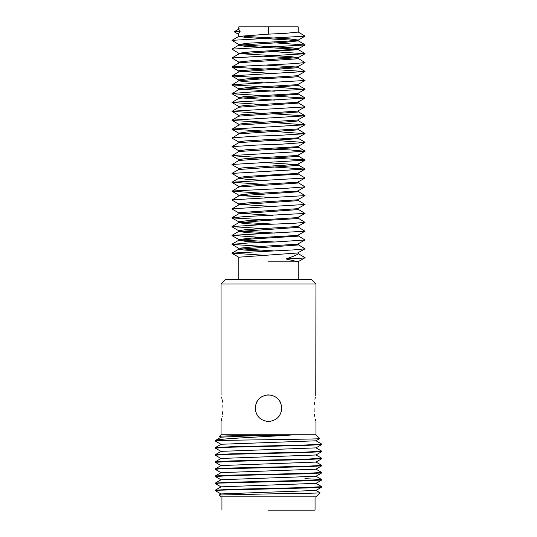 <?xml version="1.0" encoding="UTF-8"?>
<svg xmlns="http://www.w3.org/2000/svg" width="537" height="537" viewBox="0 0 537 537"><rect width="100%" height="100%" fill="white"/><g stroke="black" fill="none" stroke-linecap="round" stroke-linejoin="round"><path stroke-width="0.81" d="M268.5 26.85L238.79 26.85L298.21 26.85L268.5 26.85L268.5 34.133L285.63 33.328L298.21 32.066L298.21 26.85M268.5 279.582L311.507 279.582L315.944 284.019L221.056 284.019L225.493 279.582L268.5 279.582M298.21 279.582L298.21 261.848L268.5 261.848M295.149 434.775C266.258 436.769 216.149 438.635 215.297 440.535L221.096 437.178L247.148 435.977L295.149 434.775C265.963 435.292 218.183 435.809 219.505 436.326L221.056 434.775L315.944 434.775L315.944 421.471M268.5 421.471C260.472 420.706 256.035 416.269 255.196 408.167C256.042 400.065 260.472 395.628 268.5 394.87C276.528 395.635 280.965 400.065 281.804 408.167C280.958 416.276 276.528 420.706 268.5 421.471L269.957 421.391M268.312 394.87L266.057 395.091L270.963 395.098M261.949 396.595L259.438 398.427M257.109 401.307L256.908 401.649M255.578 411.322L255.203 408.563M260.069 418.464L262.325 419.947M266.345 421.297L268.292 421.471M222.962 408.093L222.855 405.079M222.56 402.106L222.305 400.407M222.103 399.313L221.674 397.273M221.056 394.87L221.056 284.019M222.962 408.167C220.868 390.956 220.868 390.956 222.962 408.167C220.868 425.371 220.868 425.371 222.962 408.167M221.251 420.76L221.788 418.578M222.103 417.027L222.258 416.209M222.56 414.195L222.855 411.255M255.196 408.194L255.578 411.329M256.874 414.638L257.203 415.188M259.398 417.873L262.298 419.934M266.104 421.256L267.037 421.391M278.985 416.356L279.797 415.188M257.203 401.152L257.988 400.025M267.037 394.95L268.5 394.87M269.963 394.95L270.896 395.084M274.696 396.4L277.589 398.454M279.797 401.152L280.119 401.689M281.804 408.167L281.422 405.012L281.804 408.167L281.408 411.369M314.038 408.167C316.125 425.364 316.125 425.364 314.038 408.167C316.125 390.983 316.125 390.983 314.038 408.167L314.152 411.382M315.944 284.019L315.769 395.501M315.367 397.091L314.91 399.226M314.434 402.166L314.152 404.992M314.434 414.161L314.904 417.095M315.373 419.263L315.769 420.833M280.092 414.692L278.81 416.571M277.562 417.907L274.709 419.934M270.937 421.25L266.037 421.243M262.331 419.954L259.317 417.799M257.881 416.175L256.84 414.571M280.153 401.757L279.092 400.125M277.669 398.535L274.662 396.38M262.284 396.413L259.425 398.447M258.163 399.803L256.901 401.656M255.585 404.979L255.196 408.167M219.452 440.535L215.29 440.984L215.29 440.548L219.452 440.535C238.851 439.884 323.986 439.226 319.743 438.575L315.904 440.81L221.096 444.267L215.33 447.603L231.467 446.737L306.05 444.985L321.71 444.092L315.904 440.723M321.71 444.092L321.67 444.576L305.459 445.442L230.85 447.193L215.377 448.147M215.33 454.691L231.507 453.832L306.124 452.073L321.71 451.187L321.67 451.671L305.479 452.537L230.87 454.289L215.29 455.175L215.33 454.691L221.103 451.362L315.931 447.885M219.505 436.326L221.096 437.266M215.29 448.08L215.33 447.603M321.71 458.712L305.452 459.632L230.809 461.384L215.357 462.323M321.65 465.324L321.67 465.854L305.506 466.72L219.277 468.922L215.29 469.365L221.096 472.741M315.904 469.096L321.67 472.432L321.67 472.956L305.452 473.815L230.843 475.574L215.357 476.514M215.29 483.125L221.096 479.742L315.897 476.285L321.67 472.949M321.71 472.473L306.137 473.359L231.494 475.117L215.324 475.977L221.096 472.647L315.904 469.19L321.67 465.854M321.71 465.378L306.023 466.27L231.534 468.016L215.324 468.882L221.096 465.552L315.917 462.089M321.643 458.229L306.043 459.175L231.588 460.921L215.33 461.786L221.096 458.457L315.917 454.993M215.324 468.882L215.29 469.365M215.324 475.977L215.29 476.46M321.71 479.991L305.472 480.91L219.358 483.105L215.29 483.555L221.096 486.925M321.643 486.603L321.67 487.14L305.513 488.005L219.358 490.2L215.29 490.643L221.096 494.02M319.985 492.744L315.944 496.846L221.056 496.846L219.237 495.027L221.096 493.926L315.931 490.456M321.71 486.663L306.191 487.549L231.528 489.301L215.324 490.167L221.096 486.837L315.931 483.36M304.915 478.642L321.676 479.528L317.662 480.011L268.5 481.34L268.5 481.776M215.324 483.072L231.561 482.206L268.5 481.34M215.324 490.167L215.29 490.643M320.005 492.751L320.012 492.778C320.381 493.147 295.404 493.53 268.5 493.906L219.237 495.027M268.5 510.15L315.058 510.15L268.5 510.15M244.463 36.415L289.483 38.852L298.21 40.047L298.21 40.866L285.718 42.262L238.911 45.108L231.977 49.129L305.023 44.974L274.38 42.799M238.905 44.591L231.977 40.356L305.036 36.147L298.109 40.161L285.63 41.309L248.745 43.148L238.79 44.457L238.79 45.249L244.543 46.236L297.176 49.256M297.055 40.429L247.302 37.563L238.79 36.476L238.79 33.495L240.24 31.146L238.79 29.522L238.79 26.85M231.977 40.356L238.911 36.341L268.5 34.133M240.005 53.68L290.772 56.627L298.21 57.627L249.437 60.896L238.79 62.044L238.79 63.004M264.298 69.051L231.95 67.071L232.749 66.702L293.095 63.695L305.05 62.594L297.558 66.783L239.502 70.689L238.79 70.985L238.79 71.931M264.09 77.838L231.944 75.999L238.878 71.837L297.558 67.743L298.21 67.454L298.21 66.507M296.29 66.991L264.318 65.024M231.95 66.91L239.502 62.708L297.558 58.801L298.21 58.526L298.21 57.62M305.023 44.974L297.558 49.176L250.886 51.874L238.79 53.223L238.79 54.062M296.699 58.117L263.231 56.184M238.891 62.164L231.957 57.969L238.884 53.955L298.21 49.646L298.21 48.847L292.846 47.9L239.804 44.846M298.21 261.848L285.973 258.948C291.98 256.921 295.847 255.357 297.558 254.256L298.21 253.679L305.117 257.666L298.116 253.571M240.751 71.448L272.621 73.441M231.95 75.845L305.043 71.535L297.558 75.724L245.973 78.939L238.79 79.912L238.79 80.832L244.879 81.718L262.694 82.671M262.761 86.712L231.964 84.92L238.905 80.704L265.882 78.577L289.933 77.395L297.558 76.677L298.21 76.395L298.21 75.435M231.971 84.718L305.043 80.476L297.558 84.658L246.443 87.685L238.79 88.813L238.79 89.612M262.62 95.633L231.984 93.727L238.918 89.478L297.558 85.551L298.21 85.235L298.21 84.376M239.864 89.196L274.461 91.162M231.984 93.492L251.37 92.015L305.023 89.337L297.558 93.532L243.509 96.72L238.79 97.593L238.79 98.405M262.741 104.554L231.971 102.5L238.898 98.291L297.558 94.331L298.21 94.002L298.21 93.216M231.984 93.727L238.918 97.741L274.454 100.104M231.964 102.299L305.023 98.11L297.558 102.312L244.59 105.527L238.79 106.386L238.79 107.313M264.083 113.414L231.95 111.381L238.871 107.219L297.558 103.138L298.21 102.842L298.21 101.983M231.944 111.226L305.043 106.923L297.558 111.119L241.254 114.757L238.79 115.294L238.79 116.247M264.298 122.201L232.984 120.563L231.944 120.16L238.871 116.146L297.558 112.058L298.21 111.79L298.21 110.823M231.944 120.16L305.05 115.858L297.558 120.04L244.127 123.429L238.79 124.228L238.79 125.175M263.17 131.035L231.957 129.256L238.898 125.061L293.45 121.469L297.558 120.993L298.21 120.718L298.21 119.771M231.964 129.068L305.05 124.792L297.558 128.974L246.96 132.015L238.79 133.156L238.79 133.982M238.911 142.11L231.977 138.096L238.918 133.847L297.558 129.907L298.21 129.598L298.21 128.699M231.984 137.861L255.37 136.176L280.764 135.25L305.029 133.693L297.558 137.888L244.456 140.989L238.79 141.963L238.79 142.755M238.911 150.877L231.971 146.648L238.905 142.634L297.558 138.7L298.21 138.371L298.21 137.579M231.971 146.648L257.183 145.044L282.207 144.131L305.016 142.48L297.558 146.682L246.953 149.682L238.79 150.736L238.79 151.629M263.754 157.764L231.95 155.703L238.878 151.535L297.558 147.48L298.21 147.178L298.21 146.353M231.95 155.542L305.036 151.266L297.558 155.462L243.999 158.831L238.79 159.61L238.79 160.563M238.891 168.658L231.937 164.631L238.878 160.462L297.558 156.374L298.21 156.106L298.21 155.159M231.95 164.47L305.05 160.174L297.558 164.356L242.697 167.873L238.79 168.544L238.79 169.504L296.062 165.537L298.21 165.034L298.21 164.087M296.236 164.557L264.385 162.53M238.878 177.593L231.957 173.411L305.05 169.101L298.122 173.109L296.062 173.518L247.215 176.364L238.79 177.485L238.79 178.351L261.324 176.351L297.558 174.243L298.21 173.948L298.21 173.015M262.499 184.272L231.977 182.231L305.036 178.036L297.558 182.224L245.362 185.278L238.79 186.332L238.79 187.118M262.58 193.213L231.977 191.226L238.911 186.983L297.558 183.07L298.21 182.741L298.21 181.929M262.519 180.231L248.416 179.526L238.79 178.351M231.977 191.004L286.194 188.299L305.016 186.849L297.558 191.051L249.645 193.844L238.79 195.099L238.79 195.951M238.891 204.047L231.957 200.039L238.884 195.851L297.558 191.837L298.21 191.521L298.21 190.722M240.073 195.569L274.353 197.663M231.957 199.858L305.029 195.616L297.558 199.818L247.638 202.899L238.79 203.932L238.79 204.899M238.878 212.974L231.95 208.967L239.066 204.711L297.558 200.69L298.21 200.422L298.21 199.502M240.556 204.429L272.997 206.53M231.957 208.799L305.05 204.49L297.558 208.671L239.066 212.692L238.79 213.827L297.558 209.631L298.21 209.349L298.21 208.403M240.724 213.343L272.662 215.317M263.962 219.72L231.95 217.894L243.879 216.639L305.05 213.424L297.558 217.613L246.939 220.747L238.79 221.808L238.79 222.707L264.546 220.526L297.558 218.572L298.21 218.291L298.21 217.331M240.328 222.224L273.702 224.151M262.62 228.601L231.971 226.601L263.365 224.526L292.752 223.392L305.043 222.365L297.558 226.554L246.154 229.581L238.79 230.688L238.79 231.487L297.558 227.433L298.21 227.111L298.21 226.272M262.573 224.56L245.872 223.681L238.79 222.707M239.831 231.078L274.414 233.058M262.62 237.529L231.977 235.367L305.023 231.212L297.558 235.414L252.598 237.998L238.79 239.468L238.79 240.287L252.034 238.985L297.558 236.206L298.21 235.877L298.21 235.092M262.613 233.488L247 232.662L238.79 231.487M239.932 239.911L274.508 241.992M262.908 246.449L231.964 244.382L248.208 242.979L276.441 241.918L305.023 239.979L297.558 244.187L252.034 246.966L238.79 248.269L238.79 249.215L297.558 245.02L298.21 244.738L298.21 243.858M262.982 242.409L245.456 241.328L238.79 240.287M240.448 248.772L273.353 250.88M264.191 255.29L231.95 253.128L293.081 249.94L305.043 248.812L297.558 253.001L238.79 257.196L238.79 279.582M264.224 251.262L244.207 250.027L238.79 249.215M305.043 248.812L298.122 244.637M305.023 239.979L298.095 235.75M305.023 231.212L298.082 226.97M305.043 222.365L298.109 218.17M305.05 213.424L298.122 209.255M305.05 204.49L298.122 200.328M305.029 195.616L298.102 191.4M305.016 186.849L298.082 182.593M305.036 178.036L298.095 173.82M305.05 169.101L272.877 166.926M305.05 160.174L303.761 159.737L272.722 158.14M305.036 151.266L290.43 149.944L273.89 149.299M305.016 142.48L274.387 140.385M305.029 133.693L274.481 131.451M305.05 124.792L273.192 122.57M305.05 115.858L272.615 113.777M305.043 106.923L298.122 102.742M305.023 98.11L274.488 96.063M305.023 89.337L274.434 87.122M305.043 80.476L298.109 76.288M305.043 71.535L272.635 69.414M305.05 62.594L298.122 58.426M231.957 57.969L305.023 53.74L274.414 51.733M238.918 53.371L231.977 49.129M305.036 36.147L298.102 31.945M238.79 34.536L234.219 31.764L240.24 31.146M285.973 258.948C298.23 258.498 304.613 258.069 305.117 257.666L298.163 261.727M268.5 452.966L268.5 453.403M268.5 460.055L268.5 460.498M268.5 467.15L268.5 467.593M268.5 488.435L268.5 488.871M221.056 434.775L221.056 421.478M315.944 434.775L319.743 438.575M215.33 448.12L221.103 451.456M315.904 447.905L321.67 444.569M221.096 444.361L215.324 441.025M315.897 447.818L321.67 451.147M215.33 455.215L221.096 458.551M321.67 458.759L315.904 462.095M215.324 462.31L221.096 465.646M215.33 476.5L221.096 479.83M315.897 455L321.67 451.671M321.71 458.283L321.71 458.726M215.29 461.833L215.29 462.27M321.67 487.14L315.897 490.476M315.904 483.381L321.676 480.044M321.71 480.004L321.71 479.568M315.904 476.191L321.67 479.528M315.904 462.001L321.67 465.337M315.904 454.913L321.67 458.242M215.29 483.555L215.29 483.112M315.897 490.382L319.998 492.751M315.904 483.287L321.67 486.623M315.058 510.15L315.058 496.846M221.942 510.15L221.942 496.846M298.21 252.719L298.21 253.679M298.082 40.725L305.016 44.739M298.095 49.518L305.029 53.532M298.122 67.353L305.05 71.367M298.082 85.094L305.023 89.108M298.089 93.868L305.023 97.882M298.109 111.676L305.036 115.69M298.122 120.617L305.05 124.631M298.089 129.464L305.023 133.478M298.089 138.231L305.023 142.245M298.109 147.064L305.043 151.078M298.122 156.012L305.05 160.019M298.122 164.94L305.05 168.947M238.884 169.397L231.957 173.411M238.911 178.217L231.977 182.231M238.878 213.726L231.95 217.74M238.905 222.58L231.971 226.601M238.918 231.346L231.977 235.367M238.891 240.18L231.964 244.187M238.878 249.114L231.95 253.128M234.219 31.764L239.287 28.83M231.944 253.283L238.871 257.29M231.964 244.382L238.898 248.396M231.984 235.602L238.918 239.616M231.971 226.809L238.898 230.823M231.95 217.894L238.878 221.902M231.977 191.226L238.918 195.246M231.977 182.452L238.905 186.467M231.95 155.703L238.878 159.711M231.957 129.256L238.884 133.27M231.95 120.315L238.878 124.322M231.95 111.381L238.878 115.395M231.971 102.5L238.905 106.514M231.964 84.92L238.898 88.934M231.944 75.999L238.871 80.006M231.95 67.071L238.871 71.079M305.023 53.74L298.089 57.754"/></g></svg>
